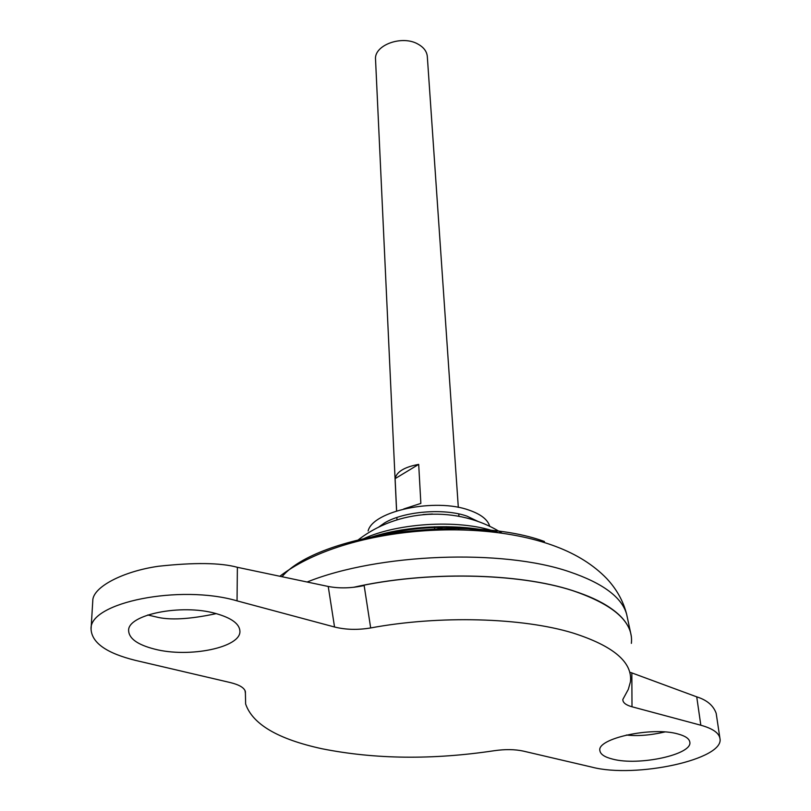 <?xml version="1.0" encoding="UTF-8"?>
<svg xmlns="http://www.w3.org/2000/svg" width="811" height="811" viewBox="0 0 811 811"><rect width="100%" height="100%" fill="white"/><g stroke="black" fill="none" stroke-linecap="round" stroke-linejoin="round"><path stroke-width="1.22" d="M478.48 521.666L466.923 516.131C443.87 507.95 403.574 511.335 384.475 522.994L378.179 527.444M489.743 526.41C487.887 519.75 481.105 514.367 469.387 510.251C435.558 497.64 372.715 510.879 368.123 530.982M371.925 536.994L371.783 537.865M397.633 530.708L398.89 533.192L397.633 530.708M486.022 531.276L485.779 530.424M612.65 759.116C638.744 766.213 693.01 754.483 689.796 742.004C689.218 738.639 685.295 735.962 678.016 733.996C652.044 726.332 596.257 738.588 599.907 750.743C600.495 754.372 604.742 757.16 612.65 759.116M664.787 731.978C650.452 735.273 637.639 736.297 626.335 735.03M215.574 613.451C231.409 617.891 239.529 623.791 239.914 631.151C241.08 647.472 189.156 658.126 154.719 649.145C137.758 644.826 129.061 638.673 128.635 630.694C127.307 614.657 181.289 603.658 215.574 613.451M147.774 614.981L155.945 616.887C169.479 620.415 189.581 619.33 216.243 613.623M396.63 510.92L395.119 478.632C396.589 471.779 404.446 467.024 418.689 464.379L420.858 503.398L403.756 508.953M458.316 507.382L427.316 56.517C426.839 51.468 423.758 47.342 418.07 44.159C402.165 34.741 373.81 45.132 375.544 59.507L396.569 510.94M432.435 514.002L423.038 514.539M609.953 607.662C600.404 601.184 588.005 595.517 572.738 590.651C518.067 572.728 425.765 570.954 353.87 587.265M631.363 636.574L630.573 632.59C625.849 615.833 606.587 601.843 572.789 590.631C518.036 572.678 425.532 570.914 353.576 587.306M498.339 532.655L495.399 531.631C458.519 518.655 393.193 523.014 359.709 540.653M458.56 529.755L459.523 527.14M91.065 629.194C91.815 642.859 106.636 653.26 135.528 660.397L230.476 682.609C239.326 684.788 244.293 687.769 245.368 691.55L245.632 703.999C252.606 724.274 278.051 739.186 321.957 748.746C375.077 759.309 432.445 759.968 494.061 750.743C505.06 749.141 514.833 749.263 523.359 751.108L591.827 767.115C635.348 778.651 725.044 759.38 719.935 738.375C718.972 732.891 712.605 728.511 700.826 725.227L632.002 706.776C625.798 705.053 622.747 702.61 622.838 699.457L628.312 689.36L630.441 681.808C632.651 662.222 613.44 645.931 572.809 632.965C522.274 617.556 439.319 615.164 370.678 627.947C357.722 630.096 345.679 629.782 334.548 627.004L328.232 586.465L237.38 567.305C220.622 562.702 194.295 562.358 158.409 566.271C123.12 571.289 92.454 587.123 92.768 600.91L91.065 629.194C88.784 602.553 180.042 584.052 237.045 600.86L334.548 627.004M631.374 643.366C633.655 622.341 614.13 604.783 572.799 590.692C518.199 572.799 426.069 570.985 354.194 587.235M245.388 693.324L245.023 690.546M328.232 586.465C339.393 588.593 351.366 588.289 364.149 585.532L370.678 627.947M434.514 526.805L434.676 529.522L446.192 526.653M418.689 464.379L395.119 478.632M630.664 672.471L696.73 696.852C706.939 700.035 713.427 705.54 716.184 713.366L719.935 738.375M627.339 617.475L626.639 614.231C621.895 597.302 602.857 583.16 569.515 571.816C502.465 548.631 378.433 553.284 307.126 582.014M544.445 541.515C467.906 513.191 317.375 534.388 282.015 576.722M485.89 531.266C447.378 524.504 409.393 526.694 371.914 537.835M237.38 567.305L237.045 600.86M631.83 672.927L632.002 706.776M696.73 696.852L700.826 725.227M396.873 517.489L396.984 519.821M279.846 576.266C342.08 528.235 475.672 515.897 556.295 546.675C576.793 554.43 593.571 565.024 606.618 578.446C616.563 589.06 623.243 600.992 626.639 614.231L630.573 632.59M502.019 533.162C458.195 505.131 397.309 508.436 356.779 541.049L356.11 541.576M364.94 539.386C403.138 524.839 459.138 523.521 492.997 532.006M458.762 513.921L458.925 516.252"/></g></svg>
